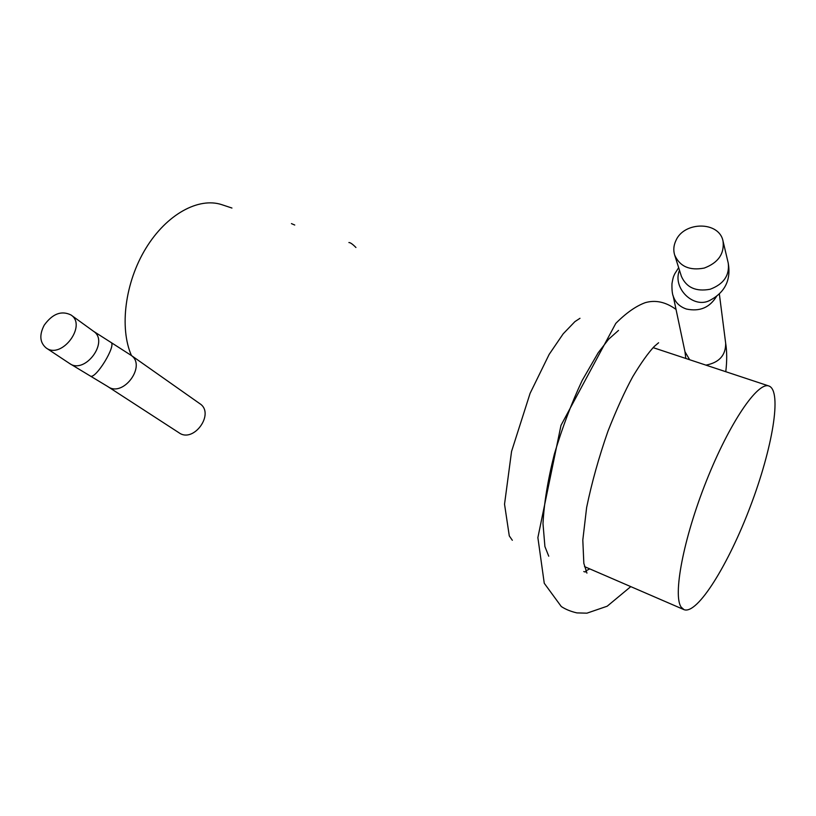 <?xml version="1.0" encoding="UTF-8"?>
<svg xmlns="http://www.w3.org/2000/svg" width="816" height="816" viewBox="0 0 816 816"><rect width="100%" height="100%" fill="white"/><g stroke="black" fill="none" stroke-linecap="round" stroke-linejoin="round"><path stroke-width="1.22" d="M130.917 355.174L199.849 403.696C215.189 413.406 193.708 443.516 179.03 432.796L178.979 432.766M131.05 355.297L110.874 342.363C117.014 344.689 95.37 380.083 90.27 375.992L107.987 386.672C123.226 397.739 146.819 365.466 131.039 355.297L130.897 355.195M44.207 325.186C52.52 313.711 61.455 310.304 70.992 314.976C87.241 325.329 61.73 359.54 46.226 348.014C39.811 342.638 39.137 335.029 44.207 325.186M678.657 267.668L674.72 273.87C673.965 275.961 673.302 275.655 671.966 283.754C671.792 290.149 672.333 294.607 673.588 297.106C675.73 302.879 680.014 306.857 686.44 309.04C699.7 311.834 709.736 307.601 716.56 296.341M705.932 365.129C719.161 362.61 725.74 355.348 725.679 343.342L719.355 293.964M673.118 295.637L684.981 351.757L689.653 359.734M675.801 240.812C683.859 221.146 719.314 221.054 723.037 241.138C724.496 253.786 718.233 262.762 704.249 268.066C689.642 270.841 679.779 266.506 674.659 255.041C673.231 250.328 673.608 245.585 675.801 240.812M681.268 607.247C672.68 596.017 683.165 539.233 706.35 481.063C729.433 422.821 757.717 381.633 768.845 385.978C782.493 390.619 772.273 448.912 750.373 506.379C728.688 563.917 697.568 614.744 684.083 609.685L681.268 607.247M131.458 355.552C119.279 328.001 124.991 282.346 145.901 248.268C166.75 214.098 198.747 197.013 221.738 204.653L231.948 208.039M110.874 342.363L93.524 331.286C109.538 341.516 84.864 374.84 69.554 363.477L46.226 348.014M674.659 255.041L681.421 276.389C686.409 287.579 695.977 291.873 710.104 289.262C723.639 284.182 729.677 275.482 728.249 263.15C731.116 279.868 725.067 292.25 710.073 300.278C693.743 309.315 672.047 288.079 679.483 270.259M179.081 432.827L107.977 386.692M676.025 309.417C665.734 301.951 655.452 299.707 645.191 302.685C635.868 306.133 626.066 313.028 615.794 323.391L560.99 425.36L537.877 537.601L544.262 583.277L561.286 606.533C565.58 609.358 570.782 611.49 576.902 612.898L586.918 613.173L607.186 606.217L630.768 586.622M725.771 371.708C727.056 361.039 727.005 351.472 725.638 343.006M586.928 573.118L583.838 563.336L582.808 540.039L586.633 507.491C591.784 482.572 598.893 457.164 607.94 431.256C616.478 409.581 624.75 391.394 632.737 376.717C640.917 363.151 648.057 353.104 654.136 346.576L658.604 342.751M548.74 556.196L544.915 546.557L542.997 523.688C544.048 503.186 547.832 479.992 554.36 454.114C562.234 427.747 571.506 403.196 582.185 380.45L598.199 352.736L608.593 339.252L618.518 330.409M512.326 540.274L509.286 535.898L504.533 504.196L511.561 451.421L530.094 393.343L549.168 354.379L563.183 333.826L574.913 321.626L579.982 318.301M684.981 351.757L685.807 358.459M589.754 568.874L585.806 570.914M583.777 571.557L585.337 572.016M348.901 242.546C350.329 242.515 352.665 244.168 355.939 247.503M291.445 223.615L294.749 225.032M93.524 331.286L70.992 314.976M90.27 375.992L69.554 363.477M728.249 263.15L723.037 241.138M584.491 566.6L684.083 609.685M653.116 347.626L768.845 385.978"/></g></svg>

